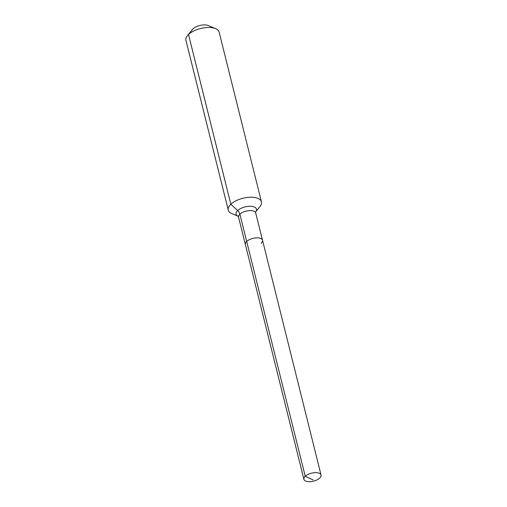 <?xml version="1.0" encoding="UTF-8"?>
<svg xmlns="http://www.w3.org/2000/svg" width="507" height="507" viewBox="0 0 507 507"><rect width="100%" height="100%" fill="white"/><g stroke="black" fill="none" stroke-linecap="round" stroke-linejoin="round"><path stroke-width="0.76" d="M261.181 243.252A8.834 4.119 166 0 0 262.506 240.223A8.834 4.119 166 0 0 255.889 237.878A8.834 4.119 166 0 0 246.687 241.465L305.227 476.269A8.834 4.119 166 0 0 303.902 479.305A8.834 4.119 166 0 0 310.518 481.65A8.834 4.119 166 0 0 319.727 478.057A8.834 4.119 166 0 0 321.051 475.027A8.834 4.119 166 0 0 314.435 472.682A8.834 4.119 166 0 0 305.227 476.269L313.168 479.926M255.718 211.799L259.977 206.552A17.099 7.973 166 0 0 261.454 201.849A17.099 7.973 166 0 0 248.652 197.305A17.099 7.973 166 0 0 230.837 204.258L237.656 210.582A5.697 3.891 -133.5 0 1 239.887 214.214A8.834 4.119 166 0 1 251.821 210.659A8.834 4.119 166 0 1 255.712 212.965L262.506 240.223A8.834 4.119 166 0 0 255.889 237.878A8.834 4.119 166 0 0 246.687 241.465A8.834 4.119 166 0 0 245.363 244.494L303.902 479.305M261.454 201.849L219.132 32.106A17.099 7.973 166 0 0 215.621 28.646L208.371 25.578A9.69 4.519 166 0 0 193.009 28.899A9.69 4.519 166 0 0 192.394 29.564L187.425 35.674A17.099 7.973 166 0 0 185.949 40.376L228.277 210.12A17.099 7.973 166 0 0 231.781 213.58L238.011 216.21A10.501 4.899 166 0 1 237.656 210.582A10.501 4.899 166 0 1 251.846 206.362A10.501 4.899 166 0 1 255.724 211.78M215.621 28.646A17.099 7.973 166 0 0 188.515 34.514A17.099 7.973 166 0 0 187.425 35.674M246.687 241.465A8.834 4.119 166 0 0 245.363 244.494L238.569 217.243A8.834 4.119 166 0 1 239.887 214.214L246.687 241.465M193.009 28.899L188.515 34.514L230.837 204.258A17.099 7.973 166 0 0 228.277 210.12M262.506 240.223L321.051 475.027M255.712 212.965L255.56 211.996M238.239 216.312L238.569 217.243"/></g></svg>
